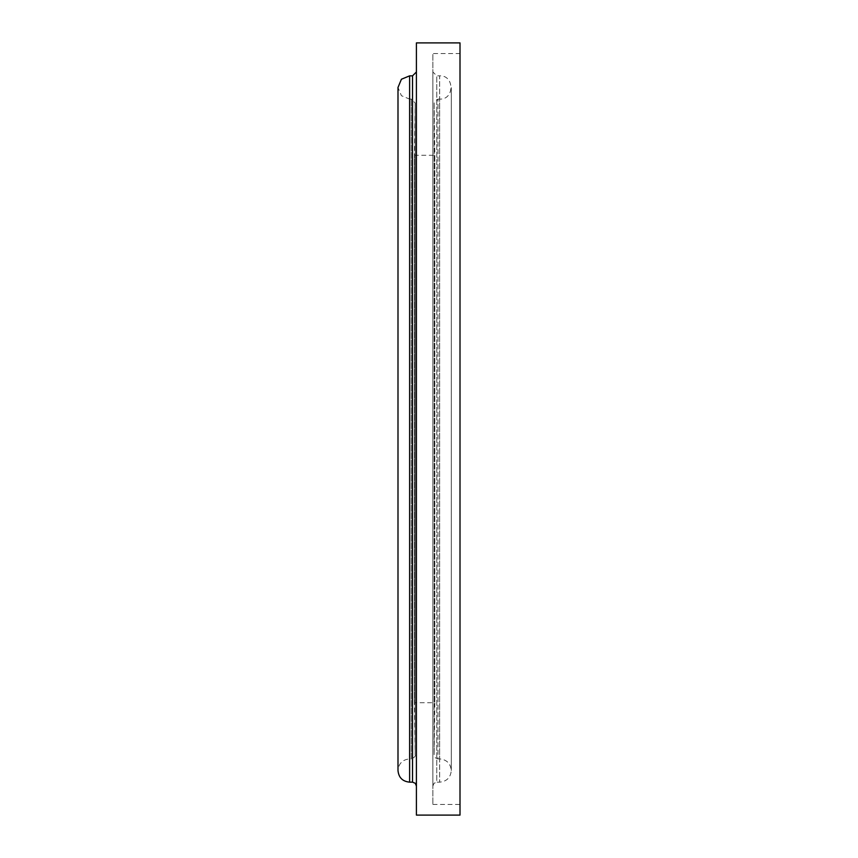 <?xml version="1.0" encoding="UTF-8"?>
<svg xmlns="http://www.w3.org/2000/svg" width="858" height="858" viewBox="0 0 858 858"><rect width="100%" height="100%" fill="white"/><g stroke="black" fill="none" stroke-linecap="round" stroke-linejoin="round"><path stroke-width="0.64" stroke-dasharray="4.29 3.22" d="M432.872 786.035L434.009 783.29L436.754 782.153L436.754 75.847L436.754 782.153L439.661 782.153C446.718 781.466 450.589 777.595 451.287 770.527C450.589 763.47 446.718 759.598 439.661 758.901L438.009 758.901L438.009 99.099L438.009 758.901L435.263 757.775L434.127 755.029L434.127 103.024L434.127 754.976L434.813 702.713L414.468 702.713L415.154 754.976L415.154 103.024L415.154 755.029C415.808 756.102 414.511 757.389 411.272 758.901L411.272 99.099L411.272 758.901L409.62 758.901C402.563 759.598 398.68 763.47 397.994 770.527L397.994 87.473L401.405 95.688L409.62 99.099L409.62 758.901L409.62 99.099L411.272 99.099L415.154 102.971L414.468 155.287L414.468 702.713L414.468 155.287L434.813 155.287L434.813 702.713L434.813 155.287L434.127 102.971L438.009 99.099L439.661 99.099L439.661 758.901L439.661 99.099C454.654 99.818 454.654 75.118 439.661 75.847L439.661 782.153L439.661 75.847L436.754 75.847L432.872 71.965L432.872 786.035L432.872 71.965M416.409 71.965L416.409 786.035L416.409 71.965M416.409 815.1L416.409 42.9M460.006 815.1L460.006 42.9M460.006 53.561L460.006 804.439L460.006 53.561L432.872 53.561L432.872 804.439L432.872 53.561M409.62 782.153L409.62 75.847M412.526 782.153L412.526 75.847M434.127 102.971L434.127 755.029L434.127 102.971M415.154 755.029L415.154 102.971L415.154 755.029M432.872 804.439L460.006 804.439M451.287 770.527L451.287 87.473L451.287 770.527"/><path stroke-width="1.29" d="M409.62 75.847L409.62 782.153C402.563 781.466 398.68 777.595 397.994 770.527L397.994 87.473L401.405 79.247L409.62 75.847L412.526 75.847L412.526 782.153L415.272 783.29L416.409 786.035M416.409 71.965L412.526 75.847M416.409 42.9L416.409 815.1L460.006 815.1L460.006 42.9L416.409 42.9M409.62 782.153L412.526 782.153"/></g></svg>
